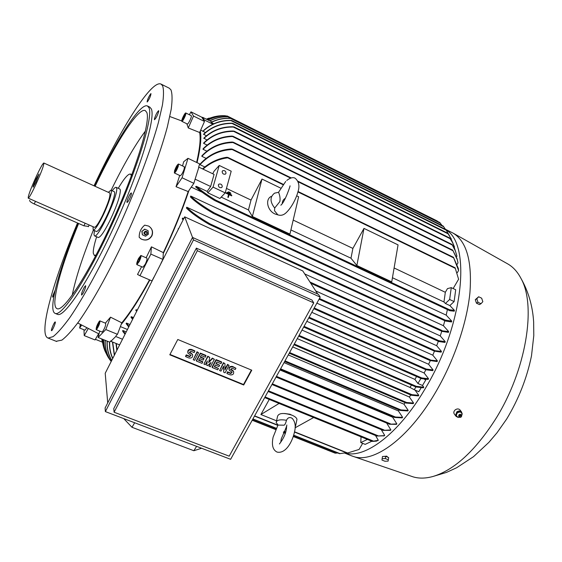 <?xml version="1.0" encoding="UTF-8"?>
<svg xmlns="http://www.w3.org/2000/svg" width="562" height="562" viewBox="0 0 562 562"><rect width="100%" height="100%" fill="white"/><g stroke="black" fill="none" stroke-linecap="round" stroke-linejoin="round"><path stroke-width="0.84" d="M274.699 208.031C269.865 201.877 269.816 196.918 274.558 193.159L278.562 192.309C279.946 195.562 280.375 198.66 279.855 201.603L274.699 208.031L274.523 210.757L277.832 214.832C280.67 215.836 283.353 215.211 285.882 212.97C292.542 206.809 296.869 196.194 297.762 192.401C299.876 186.345 299.04 181.652 295.247 178.316M282.236 203.423C282.398 201.027 283.459 199.299 285.426 198.231M278.064 214.937L275.001 213.982C267.428 210.729 264.955 199.37 271.13 196.482M296.638 195.822L298.633 196.784L289.929 234.101L252.366 216.482L261.997 179.053L280.775 188.144M290.898 229.928L350.976 258.211L352.894 248.418L293.195 220.086M356.863 265.503L363.979 228.404L398.051 244.884L391.735 281.857L356.863 265.503L350.976 258.211M352.894 248.418L363.979 228.404M392.445 277.726L443.966 301.977L445.329 292.289L394.11 267.976M445.329 292.289L447.464 288.615L451.265 287.646L455.705 289.76L454.11 301.583L449.853 305.58L454.433 310.35L454.244 311.2L449.846 310.716L449.34 310.14L449.558 309.753L454.433 310.35M449.853 305.58L445.399 303.48L443.966 301.977M445.399 303.48L449.642 299.476L451.265 287.646M252.366 216.482L248.446 209.942L251.024 200.065L261.997 179.053M221.203 197.122L248.446 209.942M251.024 200.065L226.444 188.403M227.336 192.267L227.217 192.696L230.982 194.487L231.108 194.059L227.336 192.267L227.21 192.703L230.982 194.487M229.078 194.649L231.67 195.871L229.078 194.649L228.966 195.077L229.078 194.649M227.828 197.227L228.298 197.452L227.842 197.213L228.488 194.852L227.842 197.213M228.608 194.424L228.488 194.852L228.608 194.424L226.015 193.195L226.128 192.766L226.008 193.195L228.608 194.424M231.79 195.443L226.128 192.766L231.79 195.443L231.67 195.871M228.537 191.775L228.418 192.204L230.301 193.096L230.42 192.668L228.537 191.775L228.404 192.218L230.301 193.096M228.966 195.077L228.298 197.452M225.207 192.878L231.207 171.199L219.229 165.439L213.054 187.125L225.207 192.878L219.904 198.491L207.842 192.822L213.054 187.125M218.372 184.926L219.011 184.083C221.049 183.718 222.123 184.617 222.25 186.767L221.604 187.61C219.566 187.968 218.492 187.069 218.372 184.926M222.166 171.48L222.77 170.672C224.793 170.3 225.868 171.185 226.008 173.321L225.39 174.143C223.367 174.501 222.292 173.616 222.166 171.48M212.752 173.77L214.024 171.27L219.229 165.439M198.885 167.153L194.916 179.798L198.885 167.153L214.08 174.403L210.617 186.493L207.139 191.403L207.842 192.822M195.295 179.25L210.617 186.493M202.566 168.909C209.647 162.551 217.719 158.674 226.781 157.276L227.968 157.472L227.666 157.831C218.463 159.032 210.244 162.79 203.015 169.127M458.599 279.237L455.129 267.786L458.599 279.237L453.155 288.545M202.18 192.232L191.263 187.111M207.139 191.403L196.342 186.324L195.562 186.76C199.707 190.701 206.05 195.288 214.607 200.515L449.776 310.695M196.342 186.324C200.655 190.328 207.132 194.937 215.773 200.156L215.822 200.718L214.726 200.585M449.642 299.476L454.11 301.583M206.219 158.428L201.835 156.32L201.948 155.73C210.132 147.174 220.199 142.608 232.141 142.031L233.462 142.291L232.935 142.53C220.648 142.881 210.279 147.483 201.835 156.32M206.971 151.199L203.015 149.281L203.079 148.79C210.947 140.858 220.536 136.622 231.832 136.081L233.005 136.264L232.478 136.503C220.908 136.882 211.087 141.139 203.015 149.281M207.202 145.101L203.662 143.38L203.69 142.966C211.853 135.02 221.653 131.03 233.111 131.009L234.368 131.241L233.68 131.389C222.011 131.255 212.007 135.252 203.662 143.38M206.999 140.015L203.837 138.14C211.958 130.405 221.646 126.605 232.9 126.745L234.108 126.956L233.349 127.061C221.941 126.808 212.106 130.616 203.844 138.477M206.395 135.842L203.57 134.206C211.438 126.808 220.81 123.141 231.692 123.197L232.808 123.366L232.022 123.45C221.035 123.324 211.565 126.998 203.606 134.48M205.432 132.527L200.69 130.11M197.051 162.65C200.529 147.778 201.618 137.226 200.304 130.995L199.636 132.506L188.277 127.953L186.83 123.773M204.863 166.984L200.023 164.673L200.191 163.978C208.537 154.845 218.885 149.836 231.235 148.965L232.591 149.239L232.148 149.52C219.398 150.131 208.692 155.175 200.023 164.673M458.592 270.47L453.471 257.312L458.304 268.397L458.592 270.47L457.335 272.626M202.98 131.325C210.82 124.019 220.128 120.437 230.905 120.577L231.727 120.507L230.687 120.38C220.522 120.24 211.6 123.507 203.929 130.18L202.945 131.213M204.308 119.959L202.594 117.296L202.229 117.936L203.992 120.682L204.308 119.959L212.879 124.195M211.15 122.481C217.269 119.411 223.753 118.062 230.603 118.427L231.551 118.427L230.497 118.28C223.648 117.915 217.164 119.27 211.052 122.333L213.771 123.773M202.594 117.296L211.916 121.912M442.006 225.467L439.779 222.51L231.537 118.42M209.682 120.809C215.379 117.929 221.477 116.573 227.975 116.741L228.896 116.826L227.975 116.833C221.526 116.685 215.485 118.034 209.837 120.879M228.896 116.826L437.215 220.971M437.65 221.449L437.243 220.985M445.462 229.345L443.228 226.079L231.727 120.507M449.502 235.745L446.165 230.048M452.916 243.093L449.389 235.569L447.689 233.174L451.356 239.082M455.276 250.582L452.705 242.805L449.677 238.007L452.48 242.222L454.489 247.013M456.47 256.932L456.92 256.16L455.325 250.771L451.925 244.386L455.15 250.132L456.787 255.541M458.002 262.826L457.222 259.525L452.712 250.125L457.103 258.815L458.002 262.826L457.173 264.252M206.352 119.158L209.015 118.118M214.853 116.594L206.366 119.165M206.872 119.418L213.813 116.854L221.386 115.709M225.882 115.884L224.575 115.695C218.323 115.505 212.443 116.763 206.942 119.446M208.003 119.973C213.693 117.079 219.784 115.723 226.275 115.898L226.17 115.934C219.749 115.8 213.729 117.163 208.116 120.029M227.146 115.955L228.86 116.812M189.359 114.739L190.975 111.845L201.744 117.177L202.229 117.936M190.975 111.845L193.518 116.046L188.277 127.953M203.992 120.682L204.491 121.469L193.518 116.046M204.491 121.469L200.304 130.995M182.545 165.93L183.683 161.744L187.989 158.315L199.636 163.886L198.611 167.357M187.989 158.315L182.06 177.768L176.032 186.703L179.707 175.485M194.916 179.798L193.869 183.331L182.06 177.768M193.869 183.331L188.186 191.572L176.032 186.703M447.394 309.578L446.193 315.134L451.771 321.155L451.546 321.97L445.413 321.007L444.746 320.361L445.09 320.031L451.771 321.155M188.186 191.572C181.526 211.277 173.244 231.621 163.331 252.626L163.282 253.546C173.553 231.825 182.116 210.792 188.958 190.448M162.987 258.401L163.458 258.604M316.877 303.157L432.782 355.17L437.419 360.86L437.096 361.577L430.063 360.544L429.473 359.968L437.419 360.86M434.489 351.166L432.782 355.17M178.147 229.689L178.259 228.657L178.59 228.811M315.725 290.933L436.674 345.721L441.472 351.426L441.17 352.163L434.307 351.11L433.688 350.519L441.472 351.426M438.339 341.303L436.674 345.721M183.156 219.819L182.243 218.906L182.573 218.077L183.767 218.625M304.723 273.94L440.243 335.914L445.237 341.668L444.964 342.434L438.824 341.52L438.367 340.979L438.845 340.691L445.237 341.668M441.774 331.229L440.243 335.914M186.739 207.209C191.333 211.951 199.124 217.515 210.111 223.915L210.406 224.589L209.022 224.315C198.407 218.077 190.876 212.661 186.422 208.059L186.739 207.209L443.432 325.728L448.687 331.58L448.434 332.367L442.118 331.383L441.472 330.751L448.687 331.58M444.809 320.733L443.432 325.728M190.729 196.047C195.288 200.76 203.177 206.402 214.403 212.963L214.6 213.588L213.195 213.3C202.418 206.935 194.831 201.47 190.434 196.918L190.729 196.047L446.193 315.134M182.573 218.077L183.549 219.054M107.714 402.912L105.213 373.266L184.673 216.834L302.778 270.933L317.734 294.031M105.382 411.602L105.101 408.012L192.534 237.417L318.415 294.34L320.214 297.115L193.483 239.897L105.382 411.602L230.624 459.309L320.214 297.115M113.756 408.602L196.37 248.13L311.966 300.045L313.737 302.883L197.346 250.701L114.1 412.22L113.756 408.602M114.1 412.22L229.191 456.168L313.737 302.883M243.704 385.005L169.787 354.798L177.782 339.49L251.776 370.196L243.704 385.005L243.522 384.513L169.97 354.446M251.411 370.042L243.522 384.513M219.594 370.562L223.423 362.652L224.962 363.698L225.011 369.852L227.708 364.836L229.085 365.405L225.088 372.817L223.718 372.255L223.669 366.108L220.971 371.124L219.594 370.562L223.585 363.129L224.962 363.698M225.004 369.079L227.54 364.359L229.085 365.405M223.718 372.255L223.514 366.396M203.915 364.127L207.75 356.175L209.752 357.411L208.678 362.602L212.527 358.556L214.375 359.322L210.392 366.782L209.008 366.213L210.996 362.483L207.617 365.644L206.697 365.265L207.294 360.959L205.306 364.696L203.915 364.127L207.898 356.645L209.752 357.411M208.846 361.795L212.373 358.085L214.375 359.322M209.008 366.213L210.188 363.242M206.697 365.265L207.006 361.507M193.209 359.736L197.044 351.749L198.59 352.796L194.614 360.312L193.209 359.736L197.185 352.212L198.59 352.796M191.333 353.582L192.471 354.545C193.012 357.137 191.86 358.289 189.001 358.008L185.713 356.659L185.586 356.189L186.289 354.861L189.57 356.21L191.08 355.282L188.08 353.35C187.546 350.751 188.706 349.599 191.565 349.894L194.845 351.25L194.143 352.578L190.862 351.222L189.471 352.613L191.333 353.582L191.199 353.112L192.618 354.84M187.799 352.571C187.589 350.112 188.797 349.065 191.431 349.423L194.712 350.779L194.845 351.25M189.471 352.613L189.345 352.163L191.199 353.112M202.763 362.047L202.06 363.368L196.475 361.078L196.342 360.6L200.311 353.098L205.896 355.402L205.334 357.2L201.147 355.472L200.213 357.235L203.936 358.774L203.233 360.094L199.51 358.563L198.576 360.326L202.763 362.047L202.615 361.57L198.758 359.982M200.395 356.898L203.788 358.296L203.936 358.774M218.463 368.496L217.761 369.81L212.239 367.541L212.085 367.063L216.068 359.61L221.59 361.893L221.042 363.684L216.904 361.977L215.963 363.726L219.644 365.244L218.941 366.557L215.26 365.047L214.326 366.796L218.463 368.496L214.508 366.452M216.145 363.389L219.644 365.244M226.915 373.561L227.624 372.262L230.813 373.568L232.169 372.177L229.331 370.407C228.741 367.829 229.879 366.663 232.738 366.916L235.928 368.229L235.218 369.536L232.029 368.222L230.673 369.62L233.504 371.377C234.101 373.955 232.97 375.121 230.111 374.875L226.915 373.561L227.455 371.777L230.645 373.084L232.134 372.121M229.043 369.712C228.692 367.218 229.865 366.129 232.563 366.431L235.928 368.229M230.532 369.192L232.282 370.042L233.616 371.58M227.624 372.262L227.455 371.777M212.239 367.541L216.222 360.087L221.751 362.371M216.222 360.087L216.068 359.61M196.475 361.078L200.451 353.568L206.036 355.872M200.451 353.568L200.311 353.098M185.713 356.659L186.415 355.332L189.696 356.68L191.087 355.296M186.415 355.332L186.289 354.861M197.185 352.212L197.044 351.749M212.527 358.556L212.373 358.085M207.898 356.645L207.75 356.175M227.708 364.836L227.54 364.359M223.585 363.129L223.423 362.652M197.346 250.701L196.37 248.13M193.483 239.897L192.534 237.417M192.527 237.431L184.673 216.834M123.724 418.585L131.993 427.282L193.855 450.731L201.596 448.251M131.993 427.282L134.669 422.757M193.855 450.731L196.616 446.347M400.27 410.429L399.982 410.028L400.952 409.923L408.209 410.415L407.787 410.97L400.27 410.429M406.108 403.066L405.785 402.652L406.684 402.511L413.597 403.059L413.189 403.635L406.108 403.066M411.426 395.262L411.054 394.819L411.904 394.664L418.781 395.318L418.395 395.922L411.426 395.262M297.284 338.626L409.986 387.429L411.489 385.061M415.894 386.951L414.25 389.74L409.986 387.429M415.838 386.937L415.36 386.431L416.217 386.291L423.776 387.211L423.397 387.85L415.838 386.937M302.005 330.084L414.911 379.406L416.582 376.519M424.303 379.224L425.813 379.884L422.498 385.49L417.924 383.502L414.911 379.406M417.924 383.502L420.924 378.423M421.381 378.605L420.917 378.107L421.662 377.917L428.553 378.76L428.188 379.42L421.381 378.605M425.989 369.775L425.483 369.241L426.172 369.037L433.105 369.972L432.761 370.66L425.989 369.775M160.936 263.564L154.051 277.115M288.285 354.924L403.994 404.197L408.209 410.415M405.174 402.687L403.994 404.197M292.704 346.916L409.368 397.004L413.597 403.059M410.773 395.002L409.368 397.004M415.009 390.07L418.781 395.318M414.25 389.74L418.816 391.721L421.086 387.885M422.498 385.49L423.776 387.211M425.68 379.406L425.813 379.884M306.845 321.316L424.148 373.006L428.553 378.76M425.722 369.656L308.721 317.916L425.848 369.726L424.148 373.006M311.812 312.332L428.595 364.267L433.105 369.972M430.33 360.614L428.595 364.267M163.282 253.546L162.924 259.419L160.95 263.304M162.924 259.419L150.855 254.101L139.952 275.724L137.521 274.46L141.624 266.683M153.96 277.066L152.007 280.923L139.952 275.724M399.231 410.007L398.409 410.948L402.631 417.369L402.195 417.889L394.51 417.447L395.465 417.039L402.631 417.369M149.52 279.848C139.32 298.471 130.089 312.795 121.814 322.827L121.216 324.393C129.745 314.137 139.292 299.335 149.857 279.995M120.387 326.592L127.448 329.494M128.726 326.972L126.099 323.55L126.478 323.087L129.97 324.534M132.611 319.335L130.946 317.193L131.318 316.68L133.496 317.586M136.657 311.362L135.786 310.245L136.159 309.69L137.269 310.161M279.967 369.979L392.599 417.201L396.863 423.881L396.414 424.366L389.48 424.24L396.863 423.881M392.993 416.807L392.599 417.201M140.858 303.094L140.612 302.785L141.259 302.307M284.028 362.623L398.409 410.948M136.159 309.69L136.973 310.737M131.318 316.68L132.913 318.731M383.144 430.38L390.892 429.916L390.428 430.359L383.144 430.38M126.478 323.087L129.021 326.396M384.232 435.81L376.8 436.028L384.127 435.641M126.232 331.875L122.734 330.442L122.776 331.425L125.045 334.221M115.751 336.49L110.862 341.345L115.751 336.49L122.495 339.237M110.862 341.345L119.622 344.892M276.567 420.812L260.901 414.531L269.254 399.449M260.901 414.531L279.075 403.446M284.632 413.499L290.048 414.257L291.404 414.96M295.085 427.808L313.645 417.524M276.42 421.486L277.551 416.287C278.808 413.007 283.592 412.627 291.91 415.156C294.959 416.442 296.645 417.833 296.968 419.336L296.743 420.425M292.725 418.838L291.341 417.854C289.226 417.088 287.611 417.896 286.48 420.271C285.728 423.221 284.927 424.858 284.077 425.188L278.127 425.069L276.181 422.568C276.546 420.018 279.981 419.252 286.48 420.271M295.022 424.352L295.661 425.645L295.12 427.113M286.529 428.223L285.889 428.118L286.69 425.877M367.4 439.414L360.783 442.589L361.036 436.822M122.734 330.442L125.319 333.68M372.311 441.388L378.303 440.299L376.421 441.142L372.311 441.388M116.805 350.442L116.011 343.424M116.32 343.551L117.037 349.986M347.267 453.091L359.104 449.438L362.666 443.348M360.783 442.589L365.195 444.373L371.847 441.226M375.5 435.494L378.303 440.299M381.226 429.607L384.717 435.417M386.649 423.067L390.892 429.916M121.216 324.393L117.465 334.306L116.032 335.732M117.465 334.306L105.796 329.543L98.132 337.467L99.727 331.088M111.009 340.734L109.618 342.118L98.132 337.467M114.325 355.317L112.435 341.977M112.681 342.075L114.486 355.008M339.567 453.667L346.318 452.74M112.688 358.549C110.307 353.463 109.239 347.969 109.485 342.061M109.695 342.047C109.442 347.878 110.475 353.308 112.786 358.352M335.191 453.148L337.832 453.007M111.698 360.502C108.199 354.545 106.661 348.075 107.096 341.099M107.265 341.162C106.836 348.075 108.333 354.482 111.754 360.39M327.421 450.12L332.114 451.953M111.234 361.408C106.724 355.043 104.694 348.004 105.129 340.298M105.263 340.354C104.82 348.019 106.815 355.022 111.255 361.373M108.508 357.762C105.045 352.276 103.394 346.241 103.549 339.659M103.654 339.708C103.436 347.829 105.951 355.079 111.213 361.45M104.434 349.578L102.396 339.195M102.467 339.223C102.614 344.436 103.872 349.213 106.246 353.554M102.256 342.005L101.771 338.942M101.799 338.949L103.225 345.651M95.385 339.315L102.27 342.089M98.61 333.744L95.02 339.947L84.23 335.598L83.977 329.775M446.137 229.97C471.595 244.351 463.46 325.841 424.851 389.234C398.402 434.307 364.668 459.056 344.991 453.028M445.413 229.254L453.091 233.125C466.636 241.372 472.242 261.288 469.909 292.872C466.839 323.635 453.576 362.076 434.826 393.569C408.11 438.873 373.744 463.334 353.786 456.604L350.962 455.585M460.109 410.105L459.807 409.719C458.466 408.623 456.934 408.679 455.199 409.895C453.667 411.377 453.415 412.803 454.433 414.18L455.824 416.006M383.748 456.435L386.698 456.14L387.534 456.962M507.423 263.733L507.788 263.936C513.12 266.985 517.525 271.825 521.002 278.464C536.598 305.721 526.165 370.534 495.621 419.013C475.192 450.85 454.328 470.001 433.021 476.464C425.694 478.494 419.069 478.634 413.161 476.878L410.885 476.105M462.14 413.744L461.43 411.798C460.039 410.646 458.487 410.689 456.773 411.932L455.564 415.43L456.14 416.421L457.847 417.257M456.211 415.487L455.866 415.037L457.047 412.248L460.06 411.44L462.245 413.878L460.411 411.89L457.391 412.691L456.211 415.487L458.051 417.475L459.294 417.236M460.362 414.342L459.098 414.679L458.55 416.161M461.697 415.402L462.245 413.878M461.564 415.079L461.1 414.552L459.161 414.798L458.985 417.004M461.514 416.498L461.514 415.016L459.28 414.953L459.112 417.116L460.39 417.341M459.842 415.62L460.292 417.348L461.149 417.032L461.571 416.224L459.842 415.62M460.411 411.89L460.06 411.44M457.391 412.691L457.047 412.248M388.124 461.114L388.672 457.559L385.673 456.351L382.49 456.492L382.132 458.704L385.321 458.564L388.321 459.772L388.124 461.114L384.942 461.247L381.949 460.046L382.132 458.704M388.672 457.559L388.321 459.772M385.673 456.351L385.321 458.564M478.655 296.757L475.283 299.687L476.45 303.164L479.463 304.597L481.002 303.705L477.981 302.272L476.815 298.787L478.655 296.757L481.662 298.197L482.835 301.668L481.002 303.705M476.45 303.164L477.981 302.272M475.283 299.687L476.815 298.787M199.636 132.506C200.824 138.533 199.819 148.516 196.63 162.453M146.134 257.789L151.431 246.837L163.331 252.626M139.207 237.326C139.095 232.394 140.922 228.334 144.708 225.144L148.663 226.086C152.26 228.474 153.356 231.692 151.958 235.738C149.351 239.995 145.755 241.084 141.16 239.005L139.207 237.326M148.782 226.149C152.161 228.537 153.159 231.692 151.761 235.611C149.19 239.876 145.649 241 141.125 238.983L140.781 238.759M161.118 84.124L169.239 88.178L170.953 89.871C172.344 93.664 172.422 100.184 171.178 109.435L167.364 126.836C160.163 153.833 146.05 191.867 128.916 229.816C111.578 267.568 93.095 301.169 78.856 321.429C72.112 330.456 66.449 336.694 61.869 340.129L56.151 341.282M55.202 321.942L55.224 321.942C56.144 321.97 52.329 331.025 51.535 330.688L51.521 330.681C50.608 330.639 54.388 321.661 55.202 321.942L55.238 321.949M54.212 294.783L52.617 297.136L52.688 295.998L55.216 290.09M116.812 143.169L119.004 139.404M147.342 101.898L147.118 101.975C147.406 99.572 148.614 96.826 150.764 93.728L150.988 93.643C150.7 96.067 149.478 98.821 147.342 101.898M154.402 118.947C155.716 114.767 157.135 112 158.667 110.658L158.73 111.424C157.416 115.61 155.99 118.378 154.459 119.734L154.402 118.947M128.066 198.21C129.52 194.909 130.609 193.145 131.332 192.928C131.656 193.272 131.325 194.691 130.328 197.178C128.867 200.486 127.778 202.25 127.054 202.46C126.731 202.116 127.068 200.697 128.066 198.21M84.342 287.126L85.614 285.686C85.86 287.027 84.932 289.683 82.839 293.666L81.574 295.085C81.335 293.75 82.256 291.095 84.342 287.126M94.023 185.811C120.479 129.077 151.403 79.649 160.978 84.054L162.587 85.698C163.851 89.435 163.795 95.905 162.418 105.115L158.414 122.488C150.981 149.457 136.699 187.553 119.523 225.636C102.151 263.515 83.773 297.291 69.73 317.713C63.092 326.817 57.549 333.125 53.095 336.631L48.1 338.078C45.684 337.249 44.637 333.673 44.96 327.351C45.908 308.039 59.382 266.212 77.521 222.988M147.595 106.035L149.759 107.096L151.304 108.88C155.843 117.676 140.31 169.338 115.336 223.908C90.419 278.52 64.588 317.614 57.64 314.404L57.268 314.249M94.571 186.064C116.053 140.493 140.128 102.523 147.462 105.972L148.972 107.742C153.405 116.489 137.767 168.15 112.779 222.77C87.848 277.431 62.108 316.603 55.273 313.434C53.467 312.816 52.645 310.203 52.8 305.602C53.249 291.039 63.618 258.162 78.083 223.24M95.104 186.31C115.582 143.015 138.322 107.3 145.249 110.574L146.731 112.358C150.855 120.963 135.814 170.391 112.014 222.362C88.269 274.382 63.738 311.741 57.191 308.728C55.505 308.138 54.718 305.7 54.837 301.415C56.095 285.208 64.019 259.23 78.624 223.479M72.217 295.233C75.687 278.007 82.733 256.307 93.362 230.139M111.128 190.286C123.5 164.87 134.943 145.094 145.46 130.967M118.245 188.291C124.132 178.386 128.213 173.644 130.496 174.065L131.452 175.737M96.109 254.993L94.339 255.436L93.271 253.174C93.081 249.935 94.205 244.47 96.629 236.778M116.186 187.35L119.797 189.008L120.331 189.879C120.423 195.4 116.959 205.615 109.962 220.543C104.279 231.804 100.38 237.452 98.252 237.487L98.188 237.459M112.21 190.778C114.058 188.235 115.365 187.083 116.13 187.329L116.65 188.193C118.68 194.389 98.02 238.913 94.564 235.871L93.987 234.663L94.451 230.617M110.988 190.223L114.163 191.67C116.172 191.958 111.922 205.594 106.021 217.529C101.371 226.795 98.181 231.453 96.46 231.502L96.411 231.481M108.311 192.309L110.946 190.202C112.92 190.476 108.628 204.104 102.734 216.061C98.083 225.341 94.915 230.02 93.229 230.083L92.99 226.69M43.829 163.001C44.061 165.08 41.286 172.506 35.49 185.277C31.57 193.539 29.147 197.824 28.219 198.133C28.016 195.969 30.777 188.586 36.488 175.997C40.408 167.715 42.852 163.38 43.829 163.001L109.709 192.949C110.735 195.344 108.382 202.777 102.635 215.232C98.624 223.233 95.891 227.266 94.43 227.322L94.388 227.301M33.298 200.374L87.159 224.119M36.186 178.814L39.003 173.988L35.806 182.327L33.137 187.181C32.807 186.837 33.825 184.048 36.186 178.814M88.473 226.437L83.928 225.812L34.233 203.957C31.324 202.587 29.772 201.442 29.575 200.508L29.66 200.332M191.157 115.667L191.326 115.751C192.042 116.559 188.13 124.659 187.336 124.019L181.87 121.343C182.643 121.968 186.556 113.847 185.86 113.046L185.79 112.976C185.01 112.365 181.126 120.423 181.793 121.266L181.87 121.343M182.91 117.999L185.13 114.522L183.437 118.954L182.524 119.79L182.91 117.999L183.711 118.392M184.217 115.372L184.877 115.702M178.491 164.006L184.35 166.795L184.188 169C182.748 172.934 181.428 175.182 180.24 175.737L174.361 172.963C175.534 172.401 176.847 170.145 178.302 166.204L178.484 164.006C177.311 164.575 175.997 166.823 174.55 170.75L174.361 172.963M176.482 167.062L177.683 165.6L177.62 167.019L175.147 171.368L175.218 169.942L176.482 167.062L177.409 167.504M175.218 169.942L176.018 170.314M151.431 246.837L150.855 254.101M140.879 255.485L146.886 258.12C147.342 258.864 146.794 260.909 145.235 264.245L142.903 267.238L136.868 264.618L139.179 261.604C140.739 258.26 141.301 256.216 140.858 255.478L138.54 258.499C136.988 261.836 136.425 263.873 136.868 264.618M139.959 257.157L140.163 258.141L139.067 261.042L137.76 262.939L137.557 261.941L138.652 259.054L139.959 257.157M138.652 259.054L139.657 259.489M137.557 261.941L138.238 262.236M105.368 323.143L110.524 317.172L121.814 322.827M110.524 317.172L105.796 329.543M99.881 320.895L99.355 321.197C97.093 324.717 96.032 327.534 96.186 329.648L96.699 329.353C98.968 325.834 100.029 323.017 99.881 320.895L105.677 323.269C105.853 325.398 104.799 328.215 102.516 331.721L101.975 332.002M99.298 323.059L97.177 327.885L96.762 327.47L97.612 324.857L98.884 322.658L99.298 323.059M97.612 324.857L98.589 325.25M96.762 327.47L97.296 327.681M88.241 328.566L84.23 335.598M86.773 327.808L85.01 330.189L79.628 328.011L81.623 325.096M80.373 324.429L79.628 328.011M81.328 324.941L80.155 326.353L80.633 324.562M144.877 229.24L142.024 231.305L144.701 229.134L148.066 230.666L144.701 229.134M142.024 231.305L142.369 234.797L145.558 236.216L148.403 234.15L148.066 230.666M147.286 232.225L145.649 231.207L144.027 232.282L144.09 233.897L145.649 234.811M147.321 233.757L146.984 231.804L146.38 231.396L145.179 231.361L144.111 232.324L145.277 234.754L147.321 233.757M146.998 233.644C146.9 231.839 146.148 231.502 144.729 232.626C144.82 234.431 145.579 234.768 146.998 233.644M142.369 234.797L141.849 231.193M227.666 157.831L283.023 184.708M297.895 191.923L455.22 268.299M214.86 200.634L449.712 310.653M215.773 200.156L449.558 309.753M232.148 149.52L290.568 178.098M298.296 181.877L453.682 257.881M230.603 118.427L440.439 223.276M227.975 116.833L230.961 118.322M230.905 120.577L443.783 226.795M232.022 123.45L446.263 230.181M233.349 127.061L448.174 233.862M233.68 131.389L450.106 238.667M232.478 136.503L452.248 245.004M232.935 142.53L452.993 250.729M224.575 115.695L224.94 115.877M226.17 115.934L227.779 116.734M213.525 213.455L445.223 320.916M214.403 212.963L445.09 320.031M209.387 224.477L441.908 331.285M210.111 223.915L441.894 330.449M438.824 341.52L310.758 283.255L438.725 341.464M309.95 282.012L438.845 340.691M434.173 351.06L319.061 299.195L434.054 350.997M319.448 298.499L434.278 350.274M232.457 370.527L232.282 370.042M231.087 369.965L230.919 369.48M232.738 366.916L232.563 366.431M230.813 373.568L230.645 373.084M189.928 352.999L189.794 352.529M191.565 349.894L191.431 349.423M189.696 356.68L189.57 356.21M284.639 361.521L399.975 410.302M285.004 360.853L400.952 409.923M405.94 403.01L289.219 353.224L405.827 402.947M289.599 352.536L406.684 402.511M411.265 395.212L293.919 344.717L411.145 395.142M294.305 344.028L411.904 394.664M298.689 336.076L415.529 386.804M299.068 335.395L416.217 386.291M421.226 378.556L303.677 327.049L421.107 378.486M304.063 326.36L421.662 377.917M309.1 317.235L426.172 369.037M429.916 360.488L313.828 308.671L429.797 360.425M314.214 307.976L430.134 359.75M280.234 369.494L394.405 417.376M280.6 368.827L395.465 417.039M276.075 377.025L389.396 424.184M276.441 376.364L390.478 423.86M271.966 384.471L382.905 430.281M272.324 383.818L384.113 430.007M268.109 391.447L376.73 435.979M268.467 390.801L378.015 435.74M264.723 397.573L372.17 441.339M265.074 396.934L373.33 441.051M254.621 415.866L277.895 425.16M285.756 428.3L286.48 428.588M294.572 431.82L347.681 453.035M252.914 418.957L276.237 428.244M283.993 431.328L285.714 432.009M293.666 435.178L340.087 453.653M252.345 419.99L275.752 429.298M283.494 432.375L285.37 433.119M293.315 436.281L335.781 453.162M83.928 225.812L85.171 223.24M34.233 203.957L35.469 201.329M285.728 181.435L278.541 192.309M295.205 178.294C293.209 176.995 290.399 177.704 286.782 180.43M289.999 185.917C290.772 184.448 285.124 201.884 280.845 205.2M219.011 184.083L218.463 184.68M222.77 170.672L222.25 171.248M227.898 157.43L283.297 184.336M298.008 191.48L455.157 267.8M232.513 149.197L291.207 177.915M298.043 181.259L453.506 257.326M232.78 123.352L445.75 229.486M234.073 126.935L447.696 233.174M234.326 131.22L449.691 238.014M233.005 136.264L451.939 244.393M233.399 142.256L452.74 250.139M458.304 268.397L458.367 269.177M457.103 258.815L457.222 259.525M455.15 250.132L455.325 250.771M452.48 242.222L452.705 242.805M449.101 235.042L449.389 235.569M213.356 213.384L445.315 320.972M209.205 224.407L442.006 331.341M233.504 371.377L233.328 370.899M230.673 369.62L230.539 369.248M192.471 354.545L192.337 354.074M284.632 361.535L400.095 410.372M298.682 336.09L415.669 386.874M280.227 369.508L394.51 417.447M276.061 377.046L389.48 424.24M271.952 384.485L382.989 430.337M268.095 391.468L376.8 436.028M295.661 425.645L296.968 419.336M285.995 427.949L281.26 438.908L280.754 442.217M292.205 418.346C295.162 421.697 295.949 426.101 294.572 431.581C292.725 440.917 286.079 454.005 277.115 452.101C272.865 450.05 271.502 445.209 273.034 437.566M273.132 437.131L278.007 424.977M286.817 424.984L286.262 429.797M286.156 430.267C284.786 438.072 278.33 445.083 279.574 443.839M264.709 397.594L372.206 441.374M254.502 416.077L277.769 425.371M285.615 428.504L286.437 428.827M294.481 432.038L347.225 453.098M376.99 440.77L376.421 441.142M384.19 435.599L383.656 436.014M252.795 419.168L276.139 428.455M283.887 431.539L285.644 432.234M293.596 435.402L339.518 453.674M275.647 429.53L252.219 420.214L275.654 429.508M285.292 433.365L283.381 432.607L285.299 433.344M293.238 436.498L335.163 453.162M252.205 420.243L275.633 429.558M283.374 432.635L285.285 433.393M344.689 453.084L352.276 456.112M413.161 476.878L353.786 456.604M460.292 417.348L459.92 417.397M461.571 416.224L461.732 415.81M461.1 414.552L459.66 414.37M459.807 409.719L461.43 411.798M521.002 278.464C528.428 291.53 532.643 306.023 533.647 321.949L533.788 335.633L531.497 355.858C526.903 378.156 518.6 399.259 506.587 419.154L497.012 432.775L488.821 442.427L473.506 456.688L456.618 467.76L446.439 472.424L433.021 476.464M507.788 263.936L453.091 233.125M181.737 120.942L169.822 116.531M48.1 338.078L56.678 341.492M55.273 313.434L57.64 314.404M94.339 255.436L95.596 255.977M94.564 235.871L98.252 237.487M93.229 230.083L96.46 231.502M28.219 198.133L34.177 200.76M86.386 223.774L94.43 227.322M88.318 226.753L89.168 225.004M130.581 174.108L131.838 174.691M191.249 115.674L185.79 112.976M101.996 332.009L96.186 329.648M77.725 322.995L99.01 333.94"/></g></svg>
